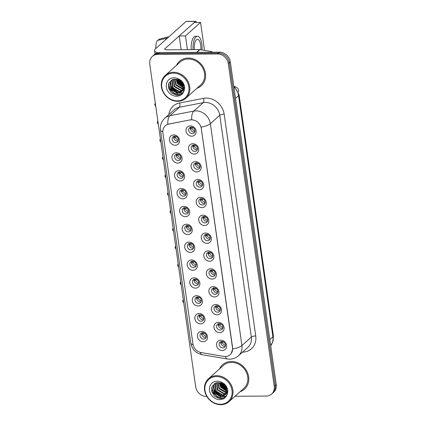 <?xml version="1.0" encoding="UTF-8"?>
<svg xmlns="http://www.w3.org/2000/svg" width="426" height="426" viewBox="0 0 426 426"><rect width="100%" height="100%" fill="white"/><g stroke="black" fill="none" stroke-linecap="round" stroke-linejoin="round"><path stroke-width="0.64" d="M177.754 163.099A5.463 4.75 48.2 0 1 171.992 157.977A5.463 4.75 48.2 0 1 176.284 152.785A5.463 4.75 48.2 0 1 182.046 157.908A5.463 4.75 48.2 0 1 177.754 163.099M177.312 154.042A3.413 2.971 -131.8 0 0 175.496 154.723A3.413 2.971 -131.8 0 0 174.942 158.323A3.413 2.971 -131.8 0 0 178.233 160.49A3.413 2.971 -131.8 0 0 180.049 159.814A3.413 2.971 -131.8 0 0 180.597 156.214A3.413 2.971 -131.8 0 0 177.312 154.042M180.294 180.965A5.463 4.75 48.2 0 1 174.532 175.837A5.463 4.75 48.2 0 1 178.824 170.645A5.463 4.75 48.2 0 1 184.586 175.773A5.463 4.75 48.2 0 1 180.294 180.965M179.857 171.907A3.413 2.971 -131.8 0 0 178.036 172.583A3.413 2.971 -131.8 0 0 177.488 176.188A3.413 2.971 -131.8 0 0 180.773 178.356A3.413 2.971 -131.8 0 0 182.589 177.674A3.413 2.971 -131.8 0 0 183.143 174.074A3.413 2.971 -131.8 0 0 179.857 171.907M182.834 198.825A5.463 4.75 48.2 0 1 177.078 193.702A5.463 4.75 48.2 0 1 181.37 188.51A5.463 4.75 48.2 0 1 187.126 193.633A5.463 4.75 48.2 0 1 182.834 198.825M182.397 189.767A3.413 2.971 -131.8 0 0 180.581 190.449A3.413 2.971 -131.8 0 0 180.028 194.048A3.413 2.971 -131.8 0 0 183.313 196.216A3.413 2.971 -131.8 0 0 185.134 195.539A3.413 2.971 -131.8 0 0 185.683 191.94A3.413 2.971 -131.8 0 0 182.397 189.767M185.379 216.69A5.463 4.75 48.2 0 1 179.618 211.562A5.463 4.75 48.2 0 1 183.91 206.37A5.463 4.75 48.2 0 1 189.671 211.498A5.463 4.75 48.2 0 1 185.379 216.69M184.937 207.632A3.413 2.971 -131.8 0 0 183.121 208.309A3.413 2.971 -131.8 0 0 182.573 211.914A3.413 2.971 -131.8 0 0 185.858 214.081A3.413 2.971 -131.8 0 0 187.674 213.399A3.413 2.971 -131.8 0 0 188.228 209.8A3.413 2.971 -131.8 0 0 184.937 207.632M187.919 234.55A5.463 4.75 48.2 0 1 182.158 229.428A5.463 4.75 48.2 0 1 186.45 224.236A5.463 4.75 48.2 0 1 192.211 229.358A5.463 4.75 48.2 0 1 187.919 234.55M187.483 225.492A3.413 2.971 -131.8 0 0 185.661 226.174A3.413 2.971 -131.8 0 0 185.113 229.774A3.413 2.971 -131.8 0 0 188.398 231.941A3.413 2.971 -131.8 0 0 190.22 231.265A3.413 2.971 -131.8 0 0 190.768 227.66A3.413 2.971 -131.8 0 0 187.483 225.492M190.465 252.416A5.463 4.75 48.2 0 1 184.703 247.288A5.463 4.75 48.2 0 1 188.995 242.096A5.463 4.75 48.2 0 1 194.757 247.224A5.463 4.75 48.2 0 1 190.465 252.416M190.023 243.358A3.413 2.971 -131.8 0 0 188.207 244.034A3.413 2.971 -131.8 0 0 187.653 247.639A3.413 2.971 -131.8 0 0 190.944 249.806A3.413 2.971 -131.8 0 0 192.76 249.125A3.413 2.971 -131.8 0 0 193.308 245.525A3.413 2.971 -131.8 0 0 190.023 243.358M193.005 270.276A5.463 4.75 48.2 0 1 187.243 265.153A5.463 4.75 48.2 0 1 191.535 259.961A5.463 4.75 48.2 0 1 197.297 265.084A5.463 4.75 48.2 0 1 193.005 270.276M192.568 261.218A3.413 2.971 -131.8 0 0 190.747 261.899A3.413 2.971 -131.8 0 0 190.198 265.499A3.413 2.971 -131.8 0 0 193.484 267.666A3.413 2.971 -131.8 0 0 195.3 266.99A3.413 2.971 -131.8 0 0 195.853 263.385A3.413 2.971 -131.8 0 0 192.568 261.218M195.545 288.141A5.463 4.75 48.2 0 1 189.788 283.013A5.463 4.75 48.2 0 1 194.08 277.821A5.463 4.75 48.2 0 1 199.842 282.949A5.463 4.75 48.2 0 1 195.545 288.141M195.108 279.083A3.413 2.971 -131.8 0 0 193.292 279.76A3.413 2.971 -131.8 0 0 192.738 283.359A3.413 2.971 -131.8 0 0 196.024 285.532A3.413 2.971 -131.8 0 0 197.845 284.85A3.413 2.971 -131.8 0 0 198.394 281.251A3.413 2.971 -131.8 0 0 195.108 279.083M198.09 306.001A5.463 4.75 48.2 0 1 192.328 300.878A5.463 4.75 48.2 0 1 196.62 295.681A5.463 4.75 48.2 0 1 202.382 300.809A5.463 4.75 48.2 0 1 198.09 306.001M197.648 296.943A3.413 2.971 -131.8 0 0 195.832 297.625A3.413 2.971 -131.8 0 0 195.284 301.225A3.413 2.971 -131.8 0 0 198.569 303.392A3.413 2.971 -131.8 0 0 200.385 302.716A3.413 2.971 -131.8 0 0 200.939 299.111A3.413 2.971 -131.8 0 0 197.648 296.943M200.63 323.861A5.463 4.75 48.2 0 1 194.868 318.739A5.463 4.75 48.2 0 1 199.16 313.547A5.463 4.75 48.2 0 1 204.922 318.669A5.463 4.75 48.2 0 1 200.63 323.861M200.193 314.803A3.413 2.971 -131.8 0 0 198.378 315.485A3.413 2.971 -131.8 0 0 197.824 319.085A3.413 2.971 -131.8 0 0 201.109 321.252A3.413 2.971 -131.8 0 0 202.93 320.576A3.413 2.971 -131.8 0 0 203.479 316.976A3.413 2.971 -131.8 0 0 200.193 314.803M203.175 341.727A5.463 4.75 48.2 0 1 197.414 336.599A5.463 4.75 48.2 0 1 201.706 331.407A5.463 4.75 48.2 0 1 207.467 336.535A5.463 4.75 48.2 0 1 203.175 341.727M202.733 332.669A3.413 2.971 -131.8 0 0 200.918 333.345A3.413 2.971 -131.8 0 0 200.364 336.95A3.413 2.971 -131.8 0 0 203.655 339.117A3.413 2.971 -131.8 0 0 205.47 338.436A3.413 2.971 -131.8 0 0 206.019 334.836A3.413 2.971 -131.8 0 0 202.733 332.669M175.208 145.239A5.463 4.75 48.2 0 1 169.447 140.117A5.463 4.75 48.2 0 1 173.739 134.92A5.463 4.75 48.2 0 1 179.5 140.047A5.463 4.75 48.2 0 1 175.208 145.239M174.772 136.182A3.413 2.971 -131.8 0 0 172.951 136.863A3.413 2.971 -131.8 0 0 172.402 140.463A3.413 2.971 -131.8 0 0 175.688 142.63A3.413 2.971 -131.8 0 0 177.504 141.954A3.413 2.971 -131.8 0 0 178.057 138.349A3.413 2.971 -131.8 0 0 174.772 136.182M194.325 154.052A5.463 4.75 48.2 0 1 188.564 148.924A5.463 4.75 48.2 0 1 192.856 143.732A5.463 4.75 48.2 0 1 198.617 148.86A5.463 4.75 48.2 0 1 194.325 154.052M193.889 144.994A3.413 2.971 -131.8 0 0 192.067 145.671A3.413 2.971 -131.8 0 0 191.519 149.276A3.413 2.971 -131.8 0 0 194.804 151.443A3.413 2.971 -131.8 0 0 196.62 150.761A3.413 2.971 -131.8 0 0 197.174 147.162A3.413 2.971 -131.8 0 0 193.889 144.994M196.865 171.912A5.463 4.75 48.2 0 1 191.104 166.79A5.463 4.75 48.2 0 1 195.401 161.598A5.463 4.75 48.2 0 1 201.157 166.72A5.463 4.75 48.2 0 1 196.865 171.912M196.429 162.854A3.413 2.971 -131.8 0 0 194.613 163.536A3.413 2.971 -131.8 0 0 194.059 167.136A3.413 2.971 -131.8 0 0 197.345 169.303A3.413 2.971 -131.8 0 0 199.166 168.627A3.413 2.971 -131.8 0 0 199.714 165.022A3.413 2.971 -131.8 0 0 196.429 162.854M199.411 189.778A5.463 4.75 48.2 0 1 193.649 184.65A5.463 4.75 48.2 0 1 197.941 179.458A5.463 4.75 48.2 0 1 203.703 184.586A5.463 4.75 48.2 0 1 199.411 189.778M198.969 180.72A3.413 2.971 -131.8 0 0 197.153 181.396A3.413 2.971 -131.8 0 0 196.604 185.001A3.413 2.971 -131.8 0 0 199.89 187.168A3.413 2.971 -131.8 0 0 201.706 186.487A3.413 2.971 -131.8 0 0 202.254 182.887A3.413 2.971 -131.8 0 0 198.969 180.72M201.951 207.638A5.463 4.75 48.2 0 1 196.189 202.515A5.463 4.75 48.2 0 1 200.481 197.323A5.463 4.75 48.2 0 1 206.243 202.446A5.463 4.75 48.2 0 1 201.951 207.638M201.514 198.58A3.413 2.971 -131.8 0 0 199.693 199.261A3.413 2.971 -131.8 0 0 199.144 202.861A3.413 2.971 -131.8 0 0 202.43 205.028A3.413 2.971 -131.8 0 0 204.246 204.352A3.413 2.971 -131.8 0 0 204.799 200.747A3.413 2.971 -131.8 0 0 201.514 198.58M204.496 225.503A5.463 4.75 48.2 0 1 198.734 220.375A5.463 4.75 48.2 0 1 203.026 215.183A5.463 4.75 48.2 0 1 208.788 220.311A5.463 4.75 48.2 0 1 204.496 225.503M204.054 216.445A3.413 2.971 -131.8 0 0 202.238 217.122A3.413 2.971 -131.8 0 0 201.684 220.727A3.413 2.971 -131.8 0 0 204.975 222.894A3.413 2.971 -131.8 0 0 206.791 222.212A3.413 2.971 -131.8 0 0 207.34 218.613A3.413 2.971 -131.8 0 0 204.054 216.445M207.036 243.363A5.463 4.75 48.2 0 1 201.274 238.24A5.463 4.75 48.2 0 1 205.566 233.049A5.463 4.75 48.2 0 1 211.328 238.171A5.463 4.75 48.2 0 1 207.036 243.363M206.599 234.305A3.413 2.971 -131.8 0 0 204.778 234.987A3.413 2.971 -131.8 0 0 204.23 238.587A3.413 2.971 -131.8 0 0 207.515 240.754A3.413 2.971 -131.8 0 0 209.331 240.078A3.413 2.971 -131.8 0 0 209.885 236.473A3.413 2.971 -131.8 0 0 206.599 234.305M209.576 261.229A5.463 4.75 48.2 0 1 203.82 256.101A5.463 4.75 48.2 0 1 208.112 250.909A5.463 4.75 48.2 0 1 213.868 256.031A5.463 4.75 48.2 0 1 209.576 261.229M209.139 252.171A3.413 2.971 -131.8 0 0 207.324 252.847A3.413 2.971 -131.8 0 0 206.77 256.447A3.413 2.971 -131.8 0 0 210.055 258.619A3.413 2.971 -131.8 0 0 211.876 257.938A3.413 2.971 -131.8 0 0 212.425 254.338A3.413 2.971 -131.8 0 0 209.139 252.171M212.121 279.089A5.463 4.75 48.2 0 1 206.36 273.966A5.463 4.75 48.2 0 1 210.652 268.769A5.463 4.75 48.2 0 1 216.413 273.897A5.463 4.75 48.2 0 1 212.121 279.089M211.679 270.031A3.413 2.971 -131.8 0 0 209.864 270.712A3.413 2.971 -131.8 0 0 209.315 274.312A3.413 2.971 -131.8 0 0 212.601 276.479A3.413 2.971 -131.8 0 0 214.416 275.798A3.413 2.971 -131.8 0 0 214.97 272.198A3.413 2.971 -131.8 0 0 211.679 270.031M214.661 296.949A5.463 4.75 48.2 0 1 208.9 291.826A5.463 4.75 48.2 0 1 213.192 286.634A5.463 4.75 48.2 0 1 218.953 291.757A5.463 4.75 48.2 0 1 214.661 296.949M214.225 287.891A3.413 2.971 -131.8 0 0 212.404 288.572A3.413 2.971 -131.8 0 0 211.855 292.172A3.413 2.971 -131.8 0 0 215.141 294.339A3.413 2.971 -131.8 0 0 216.956 293.663A3.413 2.971 -131.8 0 0 217.51 290.063A3.413 2.971 -131.8 0 0 214.225 287.891M217.207 314.814A5.463 4.75 48.2 0 1 211.445 309.686A5.463 4.75 48.2 0 1 215.737 304.494A5.463 4.75 48.2 0 1 221.499 309.622A5.463 4.75 48.2 0 1 217.207 314.814M216.765 305.756A3.413 2.971 -131.8 0 0 214.949 306.432A3.413 2.971 -131.8 0 0 214.395 310.037A3.413 2.971 -131.8 0 0 217.686 312.205A3.413 2.971 -131.8 0 0 219.502 311.523A3.413 2.971 -131.8 0 0 220.05 307.923A3.413 2.971 -131.8 0 0 216.765 305.756M219.747 332.674A5.463 4.75 48.2 0 1 213.985 327.551A5.463 4.75 48.2 0 1 218.277 322.36A5.463 4.75 48.2 0 1 224.039 327.482A5.463 4.75 48.2 0 1 219.747 332.674M219.31 323.616A3.413 2.971 -131.8 0 0 217.489 324.298A3.413 2.971 -131.8 0 0 216.94 327.898A3.413 2.971 -131.8 0 0 220.226 330.065A3.413 2.971 -131.8 0 0 222.042 329.389A3.413 2.971 -131.8 0 0 222.596 325.783A3.413 2.971 -131.8 0 0 219.31 323.616M222.287 350.539A5.463 4.75 48.2 0 1 216.53 345.411A5.463 4.75 48.2 0 1 220.822 340.22A5.463 4.75 48.2 0 1 226.579 345.348A5.463 4.75 48.2 0 1 222.287 350.539M221.85 341.482A3.413 2.971 -131.8 0 0 220.034 342.158A3.413 2.971 -131.8 0 0 219.481 345.763A3.413 2.971 -131.8 0 0 222.766 347.93A3.413 2.971 -131.8 0 0 224.587 347.249A3.413 2.971 -131.8 0 0 225.136 343.649A3.413 2.971 -131.8 0 0 221.85 341.482M191.785 136.187A5.463 4.75 48.2 0 1 186.024 131.064A5.463 4.75 48.2 0 1 190.315 125.872A5.463 4.75 48.2 0 1 196.077 130.995A5.463 4.75 48.2 0 1 191.785 136.187M191.343 127.129A3.413 2.971 -131.8 0 0 189.527 127.811A3.413 2.971 -131.8 0 0 188.974 131.41A3.413 2.971 -131.8 0 0 192.259 133.578A3.413 2.971 -131.8 0 0 194.08 132.901A3.413 2.971 -131.8 0 0 194.629 129.302A3.413 2.971 -131.8 0 0 191.343 127.129M180.741 158.818A3.413 2.971 48.2 0 1 179.99 158.919A3.413 2.971 48.2 0 1 176.561 154.148M183.281 176.678A3.413 2.971 48.2 0 1 182.53 176.779A3.413 2.971 48.2 0 1 179.106 172.008M185.827 194.544A3.413 2.971 48.2 0 1 185.076 194.645A3.413 2.971 48.2 0 1 181.646 189.868M188.367 212.404A3.413 2.971 48.2 0 1 187.616 212.505A3.413 2.971 48.2 0 1 184.192 207.734M190.912 230.269A3.413 2.971 48.2 0 1 190.161 230.37A3.413 2.971 48.2 0 1 186.732 225.594M193.452 248.129A3.413 2.971 48.2 0 1 192.701 248.23A3.413 2.971 48.2 0 1 189.272 243.459M195.992 265.989A3.413 2.971 48.2 0 1 195.246 266.096A3.413 2.971 48.2 0 1 191.817 261.319M198.537 283.854A3.413 2.971 48.2 0 1 197.786 283.956A3.413 2.971 48.2 0 1 194.357 279.184M201.077 301.714A3.413 2.971 48.2 0 1 200.326 301.816A3.413 2.971 48.2 0 1 196.903 297.044M203.623 319.58A3.413 2.971 48.2 0 1 202.872 319.681A3.413 2.971 48.2 0 1 199.443 314.91M206.163 337.44A3.413 2.971 48.2 0 1 205.412 337.541A3.413 2.971 48.2 0 1 201.983 332.77M178.196 140.953A3.413 2.971 48.2 0 1 177.45 141.054A3.413 2.971 48.2 0 1 174.021 136.283M197.313 149.766A3.413 2.971 48.2 0 1 196.562 149.867A3.413 2.971 48.2 0 1 193.138 145.096M199.858 167.631A3.413 2.971 48.2 0 1 199.107 167.732A3.413 2.971 48.2 0 1 195.678 162.956M202.398 185.491A3.413 2.971 48.2 0 1 201.647 185.592A3.413 2.971 48.2 0 1 198.223 180.821M204.938 203.351A3.413 2.971 48.2 0 1 204.192 203.458A3.413 2.971 48.2 0 1 200.763 198.681M207.483 221.216A3.413 2.971 48.2 0 1 206.732 221.318A3.413 2.971 48.2 0 1 203.303 216.546M210.023 239.077A3.413 2.971 48.2 0 1 209.272 239.178A3.413 2.971 48.2 0 1 205.849 234.406M212.569 256.942A3.413 2.971 48.2 0 1 211.818 257.043A3.413 2.971 48.2 0 1 208.389 252.272M215.109 274.802A3.413 2.971 48.2 0 1 214.358 274.903A3.413 2.971 48.2 0 1 210.934 270.132M217.649 292.667A3.413 2.971 48.2 0 1 216.903 292.768A3.413 2.971 48.2 0 1 213.474 287.997M220.194 310.527A3.413 2.971 48.2 0 1 219.443 310.629A3.413 2.971 48.2 0 1 216.014 305.857M222.734 328.393A3.413 2.971 48.2 0 1 221.983 328.494A3.413 2.971 48.2 0 1 218.559 323.717M225.279 346.253A3.413 2.971 48.2 0 1 224.529 346.354A3.413 2.971 48.2 0 1 221.099 341.583M194.773 131.906A3.413 2.971 48.2 0 1 194.022 132.007A3.413 2.971 48.2 0 1 190.592 127.236M190.113 120.004A9.218 8.014 48.2 0 1 191.567 119.86A9.218 8.014 48.2 0 1 201.285 128.508L232.489 347.76A9.218 8.014 48.2 0 1 230.157 354.688A9.218 8.014 48.2 0 1 223.756 356.397L201.2 352.568A9.218 8.014 48.2 0 1 192.967 344.038L162.897 132.747A9.218 8.014 48.2 0 1 165.235 125.819A9.218 8.014 48.2 0 1 168.685 124.131L190.294 119.839L192.935 119.855M188.201 58.042A16.39 14.25 -131.8 0 0 179.479 61.301A16.39 14.25 -131.8 0 0 176.465 65.37A16.39 14.25 -131.8 0 1 179.479 61.301A16.39 14.25 -131.8 0 1 188.201 58.042A16.39 14.25 -131.8 0 1 203.974 68.448A16.39 14.25 -131.8 0 1 201.333 85.738A16.39 14.25 -131.8 0 0 203.974 68.448A16.39 14.25 -131.8 0 0 188.201 58.042M178.558 79.055A16.39 14.25 -131.8 0 0 179.298 80.221A16.39 14.25 -131.8 0 1 178.558 79.055M179.996 81.174A16.39 14.25 -131.8 0 0 181.785 83.155A16.39 14.25 -131.8 0 1 179.996 81.174M182.903 84.146A16.39 14.25 -131.8 0 0 184.128 85.062A16.39 14.25 -131.8 0 1 182.903 84.146M231.382 361.445A16.39 14.25 -131.8 0 0 222.66 364.704A16.39 14.25 -131.8 0 0 219.646 368.772A16.39 14.25 -131.8 0 1 222.66 364.704A16.39 14.25 -131.8 0 1 231.382 361.445A16.39 14.25 -131.8 0 1 247.155 371.85A16.39 14.25 -131.8 0 1 244.513 389.14A16.39 14.25 -131.8 0 0 247.155 371.85A16.39 14.25 -131.8 0 0 231.382 361.445M221.738 382.457A16.39 14.25 -131.8 0 0 222.478 383.624A16.39 14.25 -131.8 0 1 221.738 382.457M223.176 384.577A16.39 14.25 -131.8 0 0 224.965 386.558A16.39 14.25 -131.8 0 1 223.176 384.577M226.084 387.548A16.39 14.25 -131.8 0 0 227.308 388.464A16.39 14.25 -131.8 0 1 226.084 387.548M162.812 131.778A11.949 3.594 -8.1 0 1 160.501 130.074C159.942 125.42 161.374 121.463 164.793 118.199A13.659 11.875 48.2 0 1 169.91 115.691L193.787 111.095A13.659 11.875 48.2 0 1 195.939 110.882A13.659 11.875 48.2 0 1 210.343 123.7A11.949 3.594 171.9 0 1 201.109 127.129L232.612 347.648L232.681 348.958L231.174 353.553M152.354 56.408L154.366 54.608A10.245 8.909 -131.8 0 1 159.819 52.574L219.507 52.174A10.245 8.909 -131.8 0 1 230.306 61.786L276.245 384.534A10.245 8.909 -131.8 0 1 273.646 392.234L272.64 393.134A10.245 8.909 -131.8 0 0 275.239 385.434L229.305 62.686A10.245 8.909 -131.8 0 0 218.501 53.074L158.813 53.474A10.245 8.909 -131.8 0 0 153.36 55.508A10.245 8.909 -131.8 0 1 158.813 53.474L218.501 53.074A10.245 8.909 -131.8 0 1 229.305 62.686L275.239 385.434A10.245 8.909 -131.8 0 1 272.64 393.134L271.634 394.029A10.245 8.909 -131.8 0 0 274.232 386.334L228.299 63.586A10.245 8.909 -131.8 0 0 217.494 53.974L157.806 54.374A10.245 8.909 -131.8 0 0 152.354 56.408A10.245 8.909 -131.8 0 0 149.755 64.108L195.694 386.856A10.245 8.909 -131.8 0 0 206.493 396.468L206.844 396.462M232.681 348.958A11.949 3.594 -8.1 0 0 241.915 345.529L210.343 123.7L219.768 115.265A13.659 11.875 -131.8 0 0 205.369 102.453A13.659 11.875 -131.8 0 0 203.213 102.661L179.341 107.261L169.91 115.691A11.949 5.234 79.1 0 0 167.823 124.259L190.294 119.839M196.95 88.278A16.39 14.25 -131.8 0 0 201.333 85.738A16.39 14.25 -131.8 0 1 196.95 88.278M240.131 391.68A16.39 14.25 -131.8 0 0 244.513 389.14L244.513 389.14A16.39 14.25 -131.8 0 1 240.131 391.68M234.998 396.276L266.181 396.068A10.245 8.909 -131.8 0 0 271.634 394.029M191.705 127.15L190.39 128.327M192.898 127.512L191.886 128.423L190.087 128.881M191.886 128.423A3.754 3.264 -131.8 0 0 194.975 130.931M175.134 136.203L173.813 137.38M176.327 136.565L175.31 137.47L173.515 137.928M175.31 137.47A3.754 3.264 -131.8 0 0 178.403 139.978M194.245 145.01L192.93 146.193M195.443 145.378L194.426 146.283L192.632 146.741M194.426 146.283A3.754 3.264 -131.8 0 0 197.515 148.791M196.791 162.876L195.47 164.053M197.983 163.238L196.966 164.148L195.172 164.606M196.966 164.148A3.754 3.264 -131.8 0 0 200.06 166.657M199.331 180.736L198.015 181.918M200.529 181.098L199.512 182.008L197.717 182.466M199.512 182.008A3.754 3.264 -131.8 0 0 202.6 184.517M201.876 198.601L200.555 199.778M203.069 198.963L202.052 199.874L200.257 200.332M202.052 199.874A3.754 3.264 -131.8 0 0 205.146 202.382M177.674 154.063L176.359 155.24M178.867 154.425L177.855 155.336L176.06 155.794M177.855 155.336A3.754 3.264 -131.8 0 0 180.944 157.844M180.214 171.923L178.899 173.105M181.412 172.29L180.395 173.196L178.6 173.654M180.395 173.196A3.754 3.264 -131.8 0 0 183.489 175.704M182.759 189.788L181.439 190.965M183.952 190.15L182.935 191.061L181.141 191.519M182.935 191.061A3.754 3.264 -131.8 0 0 186.029 193.569M158.009 52.771A13.659 4.106 171.9 0 1 154.558 50.625A13.659 4.106 171.9 0 1 155.511 48.782L186.061 21.46A1.709 0.671 -90.4 0 1 186.279 21.364L195.704 21.3A1.709 0.671 89.6 0 0 195.486 21.396L164.937 48.718A3.413 1.028 -8.1 0 0 164.697 49.182A3.413 1.028 -8.1 0 0 166.822 49.826L199.672 49.602A1.709 1.486 48.2 0 1 199.948 49.629L211.365 51.567A1.709 1.486 48.2 0 1 212.473 52.222M196.349 22.461L196.343 22.445A1.709 0.671 89.6 0 0 195.704 21.3M185.816 98.241L200.646 84.971A15.368 13.36 -131.8 0 0 203.127 68.767A15.368 13.36 -131.8 0 0 188.34 59.012A15.368 13.36 -131.8 0 0 180.161 62.063L165.325 75.333A15.368 13.36 -131.8 0 0 162.844 91.542A15.368 13.36 -131.8 0 0 177.637 101.297A15.368 13.36 -131.8 0 0 185.816 98.241A15.368 13.36 -131.8 0 0 188.292 82.037A15.368 13.36 -131.8 0 0 173.504 72.276A15.368 13.36 -131.8 0 0 165.325 75.333M177.291 100.877A14.681 12.769 -131.8 0 0 188.825 86.92A14.681 12.769 -131.8 0 0 173.345 73.15A14.681 12.769 -131.8 0 0 161.811 87.101A14.681 12.769 -131.8 0 0 177.291 100.877M179.277 80.626L174.772 79.161L172.78 79.497L168.957 82.916L168.52 88.273L171.577 93.06L176.593 95.184C180.454 95.243 183.015 93.459 184.266 89.833L184.655 87.655C184.431 85.024 183.35 82.713 181.407 80.716L179.383 79.412L179.277 80.626L182.344 84.103L183.175 88.358L182.797 89.891L181.375 91.952L177.434 93.337L171.028 89.497L170.256 81.968L171.502 80.099M183.595 83.778L181.923 82.522M181.018 81.51L179.953 79.715M183.047 82.788L180.826 80.274M184.421 86.095L183.473 85.86M182.951 85.669L179.011 82.356L177.903 79.848M184.298 85.626L183.334 85.306M182.749 85.04L179.41 82L178.505 80.147M184.65 87.591L183.606 87.618M183.217 87.58L177.418 83.784L176.039 79.273M184.618 87.266L183.617 87.224M183.201 87.165L177.818 83.427L176.455 79.358M183.068 89.018L182.221 89.055L175.821 85.211L174.585 79.167M183.132 88.688L176.22 84.854L174.921 79.161M182.674 90.184L180.624 90.482L174.223 86.638L173.361 79.332M182.791 89.913L181.023 90.126L174.623 86.281L173.648 79.268M182.099 91.153L179.032 91.909L172.626 88.07L171.854 80.541L172.312 79.678M182.259 90.93L179.431 91.553L173.025 87.708L172.253 80.184L172.557 79.582M181.572 91.766L177.834 92.98L171.428 89.141L170.656 81.611L171.667 80.003M184.266 88.757L183.388 88.975M184.383 88.486L183.468 88.661M184.437 89.21L183.925 89.582M183.697 89.726L182.946 90.088M184.453 89.146L184.096 89.369M183.856 89.503L183.073 89.827M184.655 87.634L182.333 91.015M184.549 88.645L182.972 90.525M183.164 90.339L182.498 90.797M183.175 88.358A7.721 6.709 -131.8 0 0 177.216 79.374L181.897 82.484L183.196 89.535L181.375 91.952M178.286 79.433A15.368 13.36 -131.8 0 0 178.521 79.827M178.851 80.349A15.368 13.36 -131.8 0 0 182.466 84.353M183.217 84.928A15.368 13.36 -131.8 0 0 184.224 85.61M180.012 94.663L178.648 94.748L173.968 93.39L170.214 89.811L168.398 84.593M182.381 93.076L178.909 93.198M177.951 92.98L171.811 88.384L170.08 83.906M183.18 86.861L178.201 82.671L176.721 79.428M184.154 85.152L183.063 84.518M182.253 83.933L179.511 80.796M180.523 94.428L178.845 94.572L174.165 93.209L170.416 89.636L168.574 83.906M182.541 92.911L179.41 93.065M178.707 92.943L172.013 88.209L170.198 83.059M183.143 86.584L178.398 82.495L176.998 79.508M184.032 84.806L182.866 84.066M181.827 83.219L180.171 81.329M228.996 401.643L243.826 388.374A15.368 13.36 -131.8 0 0 246.308 372.17A15.368 13.36 -131.8 0 0 231.52 362.414A15.368 13.36 -131.8 0 0 223.341 365.471L208.506 378.735A15.368 13.36 -131.8 0 0 206.024 394.945A15.368 13.36 -131.8 0 0 220.817 404.7A15.368 13.36 -131.8 0 0 228.996 401.643A15.368 13.36 -131.8 0 0 231.472 385.439A15.368 13.36 -131.8 0 0 216.685 375.684A15.368 13.36 -131.8 0 0 208.506 378.735M220.471 404.279A14.681 12.769 -131.8 0 0 232.005 390.328A14.681 12.769 -131.8 0 0 216.525 376.552A14.681 12.769 -131.8 0 0 204.991 390.504A14.681 12.769 -131.8 0 0 220.471 404.279M222.457 384.028L217.952 382.564L215.961 382.899L212.137 386.318L211.706 391.675L214.757 396.462L219.773 398.587C223.639 398.645 226.195 396.862 227.447 393.241L227.835 391.057C227.612 388.427 226.531 386.116 224.587 384.119L222.564 382.814L222.457 384.028L225.524 387.511L226.355 391.76L225.977 393.294L224.555 395.355L220.615 396.739L214.209 392.9L213.442 385.37L214.683 383.501M226.776 387.181L225.104 385.924M224.204 384.912L223.133 383.123M226.227 386.19L224.007 383.677M227.601 389.502L226.653 389.263M226.131 389.076L222.196 385.759L221.083 383.251M227.484 389.034L226.515 388.709M225.929 388.443L222.596 385.402L221.685 383.554M227.83 390.993L226.786 391.02M226.398 390.988L220.599 387.186L219.22 382.676M227.798 390.669L226.797 390.631M226.382 390.567L220.998 386.829L219.635 382.761M226.249 392.421L225.402 392.458L219.001 388.613L217.766 382.569M226.312 392.09L219.401 388.256L218.101 382.569M225.855 393.587L223.804 393.885L217.404 390.04L216.541 382.734M225.972 393.315L224.204 393.528L217.803 389.683L216.829 382.67M225.279 394.561L222.212 395.312L215.806 391.473L215.034 383.943L215.492 383.086M225.439 394.332L222.612 394.955L216.206 391.116L215.434 383.586L215.737 382.985M224.752 395.174L221.014 396.382L214.608 392.543L213.836 385.013L214.848 383.405M227.724 392.064L225.514 394.417M227.447 392.16L226.568 392.378M227.564 391.888L226.648 392.064M227.617 392.612L227.106 392.99M226.877 393.129L226.126 393.491M227.633 392.548L227.276 392.772M227.037 392.905L226.254 393.23M227.835 391.036L226.153 393.928M226.344 393.741L225.679 394.199M226.355 391.76A7.721 6.709 -131.8 0 0 220.396 382.777L225.077 385.887L226.376 392.937L224.555 395.355M221.467 382.836A15.368 13.36 -131.8 0 0 221.701 383.23M222.031 383.751A15.368 13.36 -131.8 0 0 225.647 387.756M226.398 388.336A15.368 13.36 -131.8 0 0 227.404 389.013M223.192 398.065L221.829 398.156L217.148 396.792L213.394 393.214L211.578 387.995M225.562 396.484L222.09 396.601M221.131 396.382L214.992 391.787L213.261 387.309M226.36 390.264L221.382 386.078L219.907 382.83M227.335 388.555L226.243 387.921M225.434 387.335L222.691 384.199M223.703 397.831L222.026 397.975L217.351 396.611L213.596 393.038L211.754 387.309M225.727 396.313L222.59 396.468M221.887 396.345L215.194 391.611L213.378 386.462M226.323 389.987L221.579 385.897L220.178 382.91M227.212 388.208L226.046 387.468M225.008 386.622L223.352 384.731M204.544 50.406L200.561 22.434L185.475 35.928L187.435 49.688M200.561 22.434L194.283 22.477L179.192 35.97L181.151 49.73M185.475 35.928L179.192 35.97M200.838 49.778A8.536 3.344 89.6 0 0 200.71 45.055A8.536 3.344 89.6 0 0 197.51 39.33A8.536 3.344 89.6 0 0 194.304 49.64M202.052 49.986A11.608 4.548 89.6 0 0 201.839 44.043A11.608 4.548 89.6 0 0 197.488 36.258A11.608 4.548 89.6 0 0 193.079 49.65M155.767 48.553A8.877 3.477 89.6 0 1 157.439 40.459L167.455 38.1M166.539 38.106A11.268 4.414 89.6 0 0 165.65 39.719M197.488 36.258L195.603 36.269A11.608 4.548 89.6 0 0 191.194 49.661M168.92 36.79L168.59 36.79A11.268 4.414 89.6 0 0 168.153 36.849A11.268 4.414 89.6 0 0 167.796 36.982L158.696 39.336L158.807 40.103M168.712 36.977L167.796 36.982M168.153 36.849L158.834 39.293A8.877 3.477 89.6 0 0 158.696 39.336M204.416 216.461L203.101 217.638M205.609 216.823L204.597 217.734L202.803 218.192M204.597 217.734A3.754 3.264 -131.8 0 0 207.686 220.242M206.956 234.327L205.641 235.503M208.154 234.689L207.137 235.594L205.343 236.052M207.137 235.594A3.754 3.264 -131.8 0 0 210.226 238.102M209.501 252.187L208.181 253.363M210.694 252.549L209.677 253.459L207.883 253.917M209.677 253.459A3.754 3.264 -131.8 0 0 212.771 255.967M185.299 207.648L183.984 208.831M186.497 208.01L185.48 208.921L183.686 209.379M185.48 208.921A3.754 3.264 -131.8 0 0 188.569 211.429M187.845 225.514L186.524 226.691M189.037 225.876L188.02 226.786L186.226 227.244M188.02 226.786A3.754 3.264 -131.8 0 0 191.114 229.294M190.385 243.374L189.069 244.551M191.578 243.736L190.566 244.646L188.771 245.104M190.566 244.646A3.754 3.264 -131.8 0 0 193.654 247.155M212.041 270.052L210.726 271.229M213.24 270.414L212.223 271.319L210.428 271.777M212.223 271.319A3.754 3.264 -131.8 0 0 215.311 273.827M214.587 287.912L213.266 289.089M215.78 288.274L214.763 289.185L212.968 289.643M214.763 289.185A3.754 3.264 -131.8 0 0 217.856 291.693M217.127 305.772L215.812 306.954M218.32 306.14L217.308 307.045L215.513 307.503M217.308 307.045A3.754 3.264 -131.8 0 0 220.396 309.553M219.667 323.638L218.352 324.814M220.865 324L219.848 324.91L218.053 325.368M219.848 324.91A3.754 3.264 -131.8 0 0 222.942 327.418M222.212 341.498L220.892 342.68M223.405 341.86L222.393 342.77L220.593 343.228M222.393 342.77A3.754 3.264 -131.8 0 0 225.482 345.278M192.925 261.239L191.609 262.416M194.123 261.601L193.106 262.507L191.311 262.97M193.106 262.507A3.754 3.264 -131.8 0 0 196.2 265.02M195.47 279.099L194.155 280.276M196.663 279.461L195.651 280.372L193.851 280.83M195.651 280.372A3.754 3.264 -131.8 0 0 198.74 282.88M198.01 296.965L196.695 298.141M199.208 297.327L198.191 298.232L196.397 298.69M198.191 298.232A3.754 3.264 -131.8 0 0 201.28 300.74M200.555 314.825L199.235 316.001M201.748 315.187L200.731 316.097L198.937 316.555M200.731 316.097A3.754 3.264 -131.8 0 0 203.825 318.605M203.095 332.685L201.78 333.867M204.294 333.052L203.277 333.957L201.482 334.415M203.277 333.957A3.754 3.264 -131.8 0 0 206.365 336.465M255.738 335.949A3.413 1.028 -8.1 0 0 251.34 337.094L219.768 115.265A3.413 1.028 -8.1 0 1 224.167 114.12L255.738 335.949A17.072 14.846 48.2 0 1 242.5 352.174M247.879 347.36A13.659 11.875 -131.8 0 0 251.34 337.094L241.915 345.529A13.659 11.875 48.2 0 1 238.453 355.79L247.879 347.36M191.7 119.727A11.949 5.234 79.1 0 1 193.787 111.095L203.213 102.661A3.413 1.496 -100.9 0 0 203.474 98.363A17.072 14.846 48.2 0 1 224.167 114.12M193.095 344.73A11.949 3.594 171.9 0 1 190.805 343.036L160.501 130.074M200.321 352.371A11.949 3.988 99.6 0 0 202.164 354.714C195.853 353.266 192.067 349.373 190.805 343.036M225.418 356.519A11.949 3.988 99.6 0 0 227.298 358.985L202.164 354.714M168.84 114.578A17.072 14.846 48.2 0 1 179.602 102.964L203.474 98.363M274.232 386.334L276.245 384.534M228.299 63.586L230.306 61.786M217.494 53.974L219.507 52.174M157.806 54.374L159.819 52.574M179.602 102.964A3.413 1.496 -100.9 0 1 179.341 107.261A13.659 11.875 -131.8 0 0 174.223 109.764L164.793 118.199M270.718 345.699A13.659 11.875 -131.8 0 0 272.89 336.812L238.565 95.637A13.659 11.875 -131.8 0 0 233.869 86.797M235.514 98.363L238.565 95.637A6.832 2.055 -8.1 0 0 239.045 94.716L273.37 335.89L273.071 341.12L270.718 345.731M273.37 335.89A6.832 2.055 -8.1 0 1 272.89 336.812L269.839 339.543M155.288 102.959L154.702 104.796A2.221 0.666 -8.1 0 0 155.607 105.195M157.828 120.819L157.242 122.656A2.221 0.666 -8.1 0 0 158.147 123.055M160.373 138.684L159.787 140.521A2.221 0.666 -8.1 0 0 160.687 140.921M162.913 156.544L162.327 158.381A2.221 0.666 -8.1 0 0 163.233 158.781M165.054 49.554L164.937 48.718M196.626 52.329L199.672 49.602M195.486 21.396L186.061 21.46M199.948 49.629L196.929 52.323M210.62 52.233L211.365 51.567M179.383 79.412A9.766 8.493 -131.8 0 0 174.005 77.788A9.766 8.493 -131.8 0 0 166.332 87.074A9.766 8.493 -131.8 0 0 176.63 96.233A9.766 8.493 -131.8 0 0 184.266 89.833M222.564 382.814A9.766 8.493 -131.8 0 0 217.185 381.19A9.766 8.493 -131.8 0 0 209.512 390.477A9.766 8.493 -131.8 0 0 219.811 399.641A9.766 8.493 -131.8 0 0 227.447 393.241M165.453 174.41L164.873 176.247A2.221 0.666 -8.1 0 0 165.773 176.646M167.998 192.27L167.413 194.107A2.221 0.666 -8.1 0 0 168.318 194.506M170.538 210.135L169.958 211.972A2.221 0.666 -8.1 0 0 170.858 212.372M173.084 227.995L172.498 229.832A2.221 0.666 -8.1 0 0 173.398 230.232M175.624 245.861L175.038 247.698A2.221 0.666 -8.1 0 0 175.943 248.092M178.164 263.721L177.583 265.558A2.221 0.666 -8.1 0 0 178.483 265.957M180.709 281.581L180.123 283.418A2.221 0.666 -8.1 0 0 181.029 283.817M183.249 299.446L182.669 301.283A2.221 0.666 -8.1 0 0 183.569 301.683M227.298 358.985L229.657 359.177C232.99 359.123 235.924 357.994 238.453 355.79M233.682 85.477L239.045 94.716M235.045 86.707L236.584 87.319L238.171 88.826L238.698 90.472L238.432 92.165M155.778 106.399L154.702 104.796M240.765 106.777L241.148 109.482M243.305 124.637L243.688 127.347M245.845 142.502L246.233 145.207M248.39 160.362L248.773 163.073M158.318 124.259L157.242 122.656M160.863 142.124L159.787 140.521M163.403 159.984L162.327 158.381M155.048 54.065L154.558 50.625M250.93 178.222L251.319 180.933M253.475 196.088L253.859 198.798M256.015 213.948L256.399 216.658M165.943 177.844L164.873 176.247M168.488 195.71L167.413 194.107M171.028 213.57L169.958 211.972M258.555 231.813L258.944 234.524M261.101 249.673L261.484 252.384M263.641 267.539L264.029 270.244M266.186 285.399L266.57 288.109M268.726 303.264L269.11 305.969M173.574 231.435L172.498 229.832M176.114 249.295L175.038 247.698M178.654 267.161L177.583 265.558M181.199 285.021L180.123 283.418M183.739 302.886L182.669 301.283"/></g></svg>
